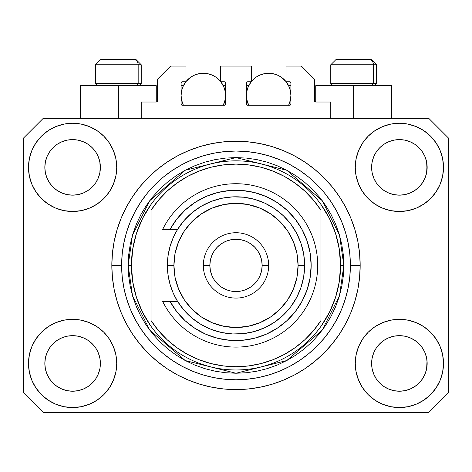 <?xml version="1.0" encoding="UTF-8"?>
<svg xmlns="http://www.w3.org/2000/svg" width="472" height="472" viewBox="0 0 472 472"><rect width="100%" height="100%" fill="white"/><g stroke="black" fill="none" stroke-linecap="round" stroke-linejoin="round"><path stroke-width="0.71" d="M141.234 118.366L141.234 102.023L156.267 102.023L141.234 102.023L141.234 118.366M157.577 100.719L157.577 79.148L157.577 100.719A1.31 1.31 0 0 1 156.267 102.023L156.769 101.922L156.267 102.023L156.267 85.686L118.366 85.686L118.366 118.366L118.366 85.686L80.458 85.686L80.458 118.366L80.458 85.686L156.267 85.686M157.577 79.148L170.646 66.08L186.003 66.08L186.003 81.762L182.41 81.762L186.003 81.762L186.003 66.08L170.646 66.08L157.577 79.148M181.1 83.072L181.1 103.987L181.1 83.072A1.31 1.31 0 0 1 182.41 81.762L181.909 81.862L182.41 81.762M182.41 105.291A1.31 1.31 0 0 1 181.1 103.987L181.484 104.908L182.41 105.291L224.235 105.291L182.41 105.291M225.545 103.987A1.31 1.31 0 0 1 224.235 105.291L225.162 104.908L225.545 103.987L225.545 83.072L225.545 103.987M224.235 81.762L220.642 81.762L224.235 81.762A1.31 1.31 0 0 1 225.545 83.072L225.445 82.57L225.545 83.072M220.642 81.762L220.642 66.08L220.642 81.762M251.358 66.08L220.642 66.08L251.358 66.08L251.358 81.762L247.765 81.762L251.358 81.762L251.358 66.08M246.838 82.146L247.263 81.862L246.455 83.072L246.455 103.987L246.455 83.072A1.31 1.31 0 0 1 247.765 81.762L247.263 81.862L247.765 81.762M247.765 105.291A1.31 1.31 0 0 1 246.455 103.987L246.838 104.908L247.765 105.291L289.59 105.291L247.765 105.291M290.899 103.987A1.31 1.31 0 0 1 289.59 105.291L290.516 104.908L290.899 103.987L290.899 83.072L290.899 103.987M289.59 81.762L285.997 81.762L289.59 81.762A1.31 1.31 0 0 1 290.899 83.072L290.799 82.57L290.899 83.072M285.997 81.762L285.997 66.08L301.354 66.08L314.423 79.148L314.423 100.719L314.423 79.148L301.354 66.08L285.997 66.08L285.997 81.762M314.523 101.22L315.733 102.023L315.733 85.686L353.634 85.686L353.634 118.366L353.634 85.686L391.542 85.686L315.733 85.686L315.733 102.023L330.766 102.023L315.733 102.023A1.31 1.31 0 0 1 314.423 100.719L314.523 101.22L314.423 100.719M330.766 102.023L330.766 118.366L330.766 102.023M290.091 81.862L290.799 82.57L290.091 81.862M225.162 82.146L225.445 82.57M181.201 82.57L181.909 81.862L181.201 82.57M157.477 101.22L156.769 101.922M239.038 389.542L237.563 389.571M233.115 389.547L234.808 389.577M111.864 268.45L111.829 265.624M95.71 378.868L98.276 374.072L99.858 368.856L98.276 374.072L95.71 378.868L98.276 374.072L95.71 378.868L92.258 383.081L95.71 378.868L92.258 383.081L88.046 386.533L92.258 383.081L88.046 386.533L83.243 389.099L88.046 386.533L83.243 389.099L78.033 390.68L72.617 391.217L67.195 390.68L61.985 389.099L57.183 386.533L61.985 389.099L57.183 386.533L52.976 383.081L49.519 378.868L46.952 374.072L45.371 368.856A27.777 27.777 0 0 0 45.371 368.862L46.952 374.072L45.371 368.856L44.84 363.44A27.777 27.777 0 0 1 72.617 335.663A27.777 27.777 0 0 1 100.388 363.44L100.388 363.487M376.302 347.994L376.302 347.988A27.777 27.777 0 0 0 376.296 348L373.724 352.808L376.29 348.012L379.759 343.787A27.777 27.777 0 0 0 379.742 343.799L376.29 348.012L379.742 343.799L383.954 340.347A27.777 27.777 0 0 0 383.931 340.359L379.742 343.799L383.954 340.347L388.757 337.781L383.954 340.347L388.757 337.781L393.967 336.2L399.383 335.663L404.805 336.2L410.015 337.781L414.835 340.359A27.777 27.777 0 0 0 414.823 340.347L410.015 337.781L414.817 340.347L419.024 343.799L422.481 348.012L425.048 352.808L426.629 358.024L425.048 352.808L426.629 358.024L427.16 363.44A27.777 27.777 0 0 1 399.383 391.217A27.777 27.777 0 0 1 371.611 363.44L371.611 363.44A27.777 27.777 0 0 1 399.383 335.663A27.777 27.777 0 0 1 427.16 363.44L427.16 363.487M414.746 144.237L419.024 147.736L422.481 151.949A27.777 27.777 0 0 0 414.823 144.29L410.015 141.718L414.817 144.285L419.024 147.736L422.481 151.949L425.048 156.751L426.629 161.961L425.048 156.751L426.629 161.961L427.024 170.109L427.16 167.377A27.777 27.777 0 0 1 399.383 195.154A27.777 27.777 0 0 1 371.611 167.377L371.741 170.103L371.611 167.377A27.777 27.777 0 0 1 399.383 139.606A27.777 27.777 0 0 1 427.16 167.377L427.16 167.424M404.805 140.137L399.383 139.606L404.805 140.137L410.015 141.718A27.777 27.777 0 0 0 388.763 141.712L383.954 144.285L379.742 147.736L376.29 151.949L373.724 156.751L372.142 161.961L373.724 156.751L376.29 151.949L379.742 147.736L383.954 144.285L388.757 141.718L393.967 140.137L399.383 139.606L404.805 140.137L410.015 141.718L414.817 144.285M87.981 144.237L92.258 147.736L95.71 151.949A27.777 27.777 0 0 0 88.052 144.29L83.243 141.718L88.046 144.285L92.258 147.736L95.71 151.949L98.276 156.751L99.858 161.961L98.276 156.751L99.858 161.961L100.259 170.109L100.388 167.377A27.777 27.777 0 0 1 72.617 195.154A27.777 27.777 0 0 1 44.84 167.377L44.976 170.103L44.84 167.377A27.777 27.777 0 0 1 72.617 139.606A27.777 27.777 0 0 1 100.388 167.377L100.388 167.424M78.033 140.137L72.617 139.606L78.033 140.137L83.243 141.718A27.777 27.777 0 0 0 61.991 141.712L57.183 144.285L52.976 147.736L49.519 151.949L46.952 156.751L45.371 161.961L46.952 156.751L49.519 151.949L52.976 147.736L57.183 144.285L61.985 141.718L67.195 140.137L72.617 139.606L78.033 140.137L83.243 141.718L88.046 144.285M49.53 347.994L49.536 347.988A27.777 27.777 0 0 0 49.525 348L52.988 343.787A27.777 27.777 0 0 0 52.976 343.799L57.183 340.347A27.777 27.777 0 0 0 57.165 340.359L52.976 343.799L57.183 340.347L61.985 337.781L57.183 340.347L61.985 337.781L67.195 336.2L72.617 335.663L78.033 336.2L83.243 337.781L88.069 340.359A27.777 27.777 0 0 0 88.052 340.347L83.243 337.781L88.046 340.347L92.258 343.799L95.71 348.012L98.276 352.808L95.71 348.012L98.276 352.808L99.858 358.024L98.276 352.808L99.858 358.024L100.388 363.44A27.777 27.777 0 0 1 72.617 391.217A27.777 27.777 0 0 1 44.84 363.44L45.371 358.024L46.952 352.808L45.371 358.024L46.952 352.808L49.519 348.012L46.952 352.808L49.519 348.012L52.976 343.799L49.519 348.012A27.777 27.777 0 0 0 49.513 348.023M57.165 190.458A27.777 27.777 0 0 0 57.177 190.47L52.976 187.018A27.777 27.777 0 0 0 52.988 187.03L52.964 187.006M67.183 194.617A27.777 27.777 0 0 0 67.207 194.623L61.985 193.042L57.153 190.452M95.698 182.829A27.777 27.777 0 0 0 95.704 182.817L92.258 187.018L88.046 190.476L92.241 187.036A27.777 27.777 0 0 0 92.258 187.018L88.046 190.476L83.243 193.042L88.046 190.476L83.243 193.042L78.033 194.617A27.777 27.777 0 0 0 78.045 194.617L72.617 195.154L67.195 194.617L61.985 193.042L57.183 190.476L61.985 193.042M57.183 190.476L52.976 187.018L49.519 182.811L46.952 178.009L45.371 172.799L46.952 178.009L45.371 172.799L44.84 167.377L45.371 161.961L46.952 156.751L49.519 151.949L52.976 147.736L57.183 144.285A27.777 27.777 0 0 0 49.525 151.943M383.931 190.458A27.777 27.777 0 0 0 383.948 190.47L379.742 187.018A27.777 27.777 0 0 0 379.759 187.03L376.29 182.811A27.777 27.777 0 0 0 376.302 182.829M393.955 194.617A27.777 27.777 0 0 0 393.978 194.623L388.757 193.042L383.919 190.452M427.16 167.377L427.024 164.657L426.629 172.799L425.048 178.009L426.629 172.799L425.048 178.009L422.481 182.811L425.048 178.009L422.481 182.811L419.024 187.018L422.464 182.829A27.777 27.777 0 0 0 422.475 182.817L419.024 187.018L414.817 190.476L419.012 187.036A27.777 27.777 0 0 0 419.024 187.018L414.817 190.476L410.015 193.042L414.817 190.476L410.015 193.042L404.805 194.617A27.777 27.777 0 0 0 404.817 194.617L399.383 195.154L393.967 194.617L388.757 193.042L383.954 190.476L388.757 193.042M383.954 190.476L379.742 187.018L376.29 182.811L373.724 178.009L372.142 172.799L373.724 178.009L372.142 172.799L371.611 167.377L372.142 161.961L373.724 156.751L376.29 151.949L379.742 147.736L383.954 144.285A27.777 27.777 0 0 0 376.296 151.943M393.967 194.617L399.383 195.154L404.805 194.617L410.003 193.042M371.741 366.16L371.611 363.44L372.142 368.856L373.724 374.072L372.142 368.856L371.611 363.44L372.142 358.024L373.724 352.808L372.142 358.024L373.724 352.808L376.29 348.012M427.16 363.44L427.024 360.72L426.629 368.856L425.048 374.072L426.629 368.856L425.048 374.072L422.481 378.868L425.048 374.072L422.481 378.868L419.024 383.081L422.481 378.868L419.024 383.081L414.817 386.533L419.024 383.081L414.817 386.533L410.015 389.099L414.817 386.533L410.015 389.099L404.805 390.68L399.383 391.217L393.967 390.68L388.757 389.099L383.954 386.533L388.757 389.099L383.954 386.533L379.742 383.081L376.29 378.868L373.724 374.072L372.142 368.856M100.388 363.44L100.253 366.178M116.731 363.44A44.114 44.114 0 0 1 72.617 407.554A44.114 44.114 0 0 1 28.503 363.44L29.347 354.832L31.86 346.56L35.937 338.931L41.424 332.247L48.109 326.76L55.731 322.683L64.009 320.175L72.617 319.326L81.219 320.175L89.497 322.683L97.126 326.76L103.81 332.247L109.297 338.931L113.368 346.56L115.882 354.832L116.731 363.44L115.882 372.048L113.368 380.32L109.297 387.949L103.81 394.633L97.126 400.12L89.497 404.197L81.219 406.705L72.617 407.554L64.009 406.705L55.731 404.197L48.109 400.12L41.424 394.633L35.937 387.949L31.86 380.32L29.347 372.048L28.503 363.44A44.114 44.114 0 0 1 72.617 319.326A44.114 44.114 0 0 1 116.731 363.44M443.497 363.44A44.114 44.114 0 0 1 399.383 407.554A44.114 44.114 0 0 1 355.268 363.44L356.118 354.832L358.632 346.56L362.702 338.931L368.189 332.247L374.874 326.76L382.503 322.683L390.781 320.175L399.383 319.326L407.991 320.175L416.269 322.683L423.891 326.76L430.576 332.247L436.063 338.931L440.14 346.56L442.653 354.832L443.497 363.44L442.653 372.048L440.14 380.32L436.063 387.949L430.576 394.633L423.891 400.12L416.269 404.197L407.991 406.705L399.383 407.554L390.781 406.705L382.503 404.197L374.874 400.12L368.189 394.633L362.702 387.949L358.632 380.32L356.118 372.048L355.268 363.44A44.114 44.114 0 0 1 399.383 319.326A44.114 44.114 0 0 1 443.497 363.44L442.653 372.048M443.497 167.377A44.114 44.114 0 0 1 399.383 211.491A44.114 44.114 0 0 1 355.268 167.377L356.118 158.775L358.632 150.497L362.702 142.868L368.189 136.184L374.874 130.697L382.503 126.62L390.781 124.112L399.383 123.263L407.991 124.112L416.269 126.62L423.891 130.697L430.576 136.184L436.063 142.868L440.14 150.497L442.653 158.775L443.497 167.377L442.653 175.985L440.14 184.263L436.063 191.886L430.576 198.57L423.891 204.057L416.269 208.134L407.991 210.642L399.383 211.491L390.781 210.642L382.503 208.134L374.874 204.057L368.189 198.57L362.702 191.886L358.632 184.263L356.118 175.985L355.268 167.377A44.114 44.114 0 0 1 399.383 123.263A44.114 44.114 0 0 1 443.497 167.377L442.653 175.985M116.731 167.377A44.114 44.114 0 0 1 72.617 211.491A44.114 44.114 0 0 1 28.503 167.377L29.347 158.775L31.86 150.497L35.937 142.868L41.424 136.184L48.109 130.697L55.731 126.62L64.009 124.112L72.617 123.263L81.219 124.112L89.497 126.62L97.126 130.697L103.81 136.184L109.297 142.868L113.368 150.497L115.882 158.775L116.731 167.377L115.882 175.985L113.368 184.263L109.297 191.886L103.81 198.57L97.126 204.057L89.497 208.134L81.219 210.642L72.617 211.491L64.009 210.642L55.731 208.134L48.109 204.057L41.424 198.57L35.937 191.886L31.86 184.263L29.347 175.985L28.503 167.377A44.114 44.114 0 0 1 72.617 123.263A44.114 44.114 0 0 1 116.731 167.377M111.829 265.046L111.829 265.411A124.171 124.171 0 0 1 236 141.234A124.171 124.171 0 0 1 360.171 265.411L359.576 277.577L357.788 289.637L354.826 301.455L350.72 312.93L345.51 323.945L339.244 334.394L331.987 344.182L323.804 353.209L314.777 361.399L304.989 368.656L294.534 374.921L283.519 380.131L272.043 384.237L260.225 387.193L248.172 388.981L236 389.583L223.828 388.981L211.775 387.193L199.957 384.237L188.481 380.131L177.466 374.921L167.011 368.656L157.223 361.399L148.196 353.209L140.013 344.182L132.756 334.394L126.49 323.945L121.28 312.93L117.174 301.455L114.212 289.637L112.424 277.577L111.829 265.411L112.424 253.24L114.212 241.186L117.174 229.362L121.28 217.893L126.49 206.878L132.756 196.423L140.013 186.635L148.196 177.608L157.223 169.424L167.011 162.162L177.466 155.902L188.481 150.692L199.957 146.585L211.775 143.624L223.828 141.836L236 141.234L248.172 141.836L260.225 143.624L272.043 146.585L283.519 150.692L294.534 155.902L304.989 162.162L314.777 169.424L323.804 177.608L331.987 186.635L339.244 196.423L345.51 206.878L350.72 217.893L354.826 229.362L357.788 241.186L359.576 253.24L360.171 265.411A124.171 124.171 0 0 1 236 389.583A124.171 124.171 0 0 1 111.829 265.411L111.864 268.297M100.388 167.377L100.259 164.657L99.858 172.799L98.276 178.009L99.858 172.799L98.276 178.009L95.71 182.811L98.276 178.009L95.71 182.811L92.258 187.018L95.71 182.811M428.794 412.457L43.206 412.457L23.6 392.851L23.6 137.971L43.206 118.366L428.794 118.366L448.4 137.971L448.4 392.851L428.794 412.457L448.4 392.851L448.4 137.971L428.794 118.366L43.206 118.366L23.6 137.971L23.6 392.851L43.206 412.457L428.794 412.457M331.987 186.635L323.804 177.608L314.777 169.424L323.804 177.608L331.987 186.635M260.225 143.624L248.172 141.836M157.223 169.424L148.196 177.608L140.013 186.635L148.196 177.608L157.223 169.424M126.49 206.878L124.98 209.786M140.013 344.182L148.196 353.209L157.223 361.399L148.196 353.209L140.013 344.182M211.775 387.193L223.828 388.981M314.777 361.399L323.804 353.209L331.987 344.182L323.804 353.209L314.777 361.399M345.51 323.945L347.02 321.031M29.347 158.775L28.503 167.377M35.937 191.886L37.323 193.845M49.519 182.811L46.952 178.009L49.519 182.811L52.976 187.018M376.29 182.811L373.724 178.009L376.29 182.811M436.063 338.931L434.677 336.973M29.347 354.832L28.503 363.44M436.063 191.886L434.677 193.845M35.937 338.931L37.323 336.973M100.259 360.72L99.858 358.024M88.046 340.347L92.258 343.799A27.777 27.777 0 0 0 92.241 343.787L95.71 348.012A27.777 27.777 0 0 0 95.698 347.988M83.249 337.781L78.033 336.2L72.617 335.663L67.213 336.194A27.777 27.777 0 0 0 67.183 336.2M61.985 337.781L67.195 336.2L61.985 337.781L57.183 340.347M427.024 360.72L426.629 358.024M414.817 340.347L419.024 343.799A27.777 27.777 0 0 0 419.012 343.787L419.036 343.811M410.021 337.781L404.805 336.2L399.383 335.663L393.984 336.194A27.777 27.777 0 0 0 393.955 336.2M422.481 348.012L425.048 352.808L422.481 348.012L419.024 343.799M388.757 337.781L393.967 336.2L388.757 337.781L383.954 340.347M414.811 144.279A27.777 27.777 0 0 0 410.021 141.718M388.751 141.718A27.777 27.777 0 0 0 383.96 144.279L388.757 141.718L393.967 140.137L399.383 139.606M88.04 144.279A27.777 27.777 0 0 0 83.249 141.718M61.979 141.718A27.777 27.777 0 0 0 57.189 144.279L61.985 141.718L67.195 140.137L72.617 139.606M45.371 172.799L44.976 170.103M83.243 193.042L78.033 194.617L72.617 195.154L67.195 194.617M100.259 170.103L99.858 172.799M95.71 348.012L98.276 352.808M44.976 360.72L45.371 358.024M99.858 161.961L100.259 164.657M95.71 151.949L98.276 156.751M44.976 164.657L45.371 161.961M372.142 172.799L371.741 170.103M427.024 170.103L426.629 172.799M371.741 360.72L372.142 358.024M426.629 161.961L427.024 164.657M422.481 151.949L425.048 156.751M371.741 164.657L372.142 161.961M383.954 386.533L379.742 383.081L376.29 378.868L373.724 374.072M410.015 389.099L404.805 390.68L399.383 391.217L393.967 390.68L388.757 389.099M427.024 366.16L426.629 368.856M45.371 368.856L44.976 366.16M57.183 386.533L52.976 383.081L49.519 378.868L46.952 374.072M83.243 389.099L78.033 390.68L72.617 391.217L67.195 390.68L61.985 389.099M99.858 368.856L98.276 374.072M373.446 83.461L371.523 85.686L373.446 83.461L376.508 83.461L373.446 83.461L373.446 64.77L373.446 83.461L330.766 83.461L373.446 83.461M371.134 59.543L368.921 59.543A5.227 4.525 90 0 1 373.446 64.77L330.766 64.77L335.993 59.543L330.766 64.77L330.766 83.461L332.984 85.686M374.29 85.686L376.508 83.461L376.508 64.77L371.281 59.543L376.508 64.77L373.446 64.77A5.227 4.525 -90 0 0 368.921 59.543L336.029 59.543M336.925 59.543L340.371 59.543M367.635 59.543L369.464 59.543M368.921 59.543L336.164 59.543M330.99 64.77L373.446 64.77M138.172 83.461L136.249 85.686L138.172 83.461L141.234 83.461L138.172 83.461L138.172 64.77L138.172 83.461L95.491 83.461L138.172 83.461M135.859 59.543L133.647 59.543A5.227 4.525 90 0 1 138.172 64.77L95.491 64.77L100.719 59.543L95.491 64.77L95.491 83.461L97.71 85.686M141.234 83.461L139.016 85.686L141.234 83.461L141.234 64.77L136.007 59.543L141.234 64.77L138.172 64.77A5.227 4.525 -90 0 0 133.647 59.543L100.754 59.543M101.651 59.543L105.097 59.543M132.361 59.543L134.19 59.543M133.647 59.543L100.89 59.543M95.716 64.77L138.172 64.77M128.166 265.411L131.434 265.411A104.566 104.566 0 0 0 320.96 326.364A104.566 104.566 0 0 0 340.566 265.411L343.834 265.411L339.521 295.602L322.27 330.111L286.746 360.555L236 373.246L185.254 360.555L149.73 330.111L132.479 295.602L128.166 265.411L128.685 275.978L130.237 286.445L132.809 296.711L136.373 306.676L140.898 316.24L146.338 325.32L152.645 333.816L159.748 341.657L167.589 348.767L176.091 355.068L185.166 360.508L194.735 365.033L204.695 368.602L214.961 371.169L225.433 372.727L236 373.246L246.567 372.727L257.039 371.169L267.305 368.602L277.265 365.033L286.834 360.508L295.909 355.068L304.411 348.767L312.252 341.657L319.355 333.816L325.662 325.32L331.102 316.24L335.627 306.676L339.191 296.711L341.763 286.445L343.315 275.978L343.834 265.411L343.315 254.839L341.763 244.372L339.191 234.106L335.627 224.141L331.102 214.577L325.662 205.503L319.355 197.001L312.252 189.16L304.411 182.05L295.909 175.749L286.834 170.309L277.265 165.784L267.305 162.22L257.039 159.648L246.567 158.096L236 157.577L225.433 158.096L214.961 159.648L204.695 162.22L194.735 165.784L185.166 170.309L176.091 175.749L167.589 182.05L159.748 189.16L152.645 197.001L146.338 205.503L140.898 214.577L136.373 224.141L132.809 234.106L130.237 244.372L128.685 254.839L128.166 265.411L132.479 235.215L149.73 200.706L185.254 170.262L236 157.577L286.746 170.262L322.27 200.706L339.521 235.215L343.834 265.411L340.566 265.411A104.566 104.566 0 0 0 151.04 204.453A104.566 104.566 0 0 1 320.96 204.453L320.96 210.246L313.461 200.134L304.764 191.024L295.006 183.071L284.339 176.386L272.922 171.082L260.939 167.23L248.567 164.893L236 164.108L223.433 164.893L211.061 167.23L199.078 171.082L187.661 176.386L176.994 183.071L167.235 191.024L158.539 200.134L151.04 210.246L151.04 320.577L158.539 330.689L167.235 339.793L176.994 347.746L187.661 354.431L199.078 359.741L211.061 363.587L223.433 365.924L236 366.709L248.567 365.924L260.939 363.587L272.922 359.741L284.339 354.431L295.006 347.746L304.764 339.793L313.461 330.689L320.96 320.577L320.96 204.453L329.379 218.353L335.545 233.392L339.303 249.204L340.566 265.411L339.303 281.613L335.545 297.425L329.379 312.464L320.96 326.364A104.566 104.566 0 0 1 151.04 326.364L151.04 320.577L151.04 326.364L142.621 312.464L136.455 297.425L132.697 281.613L131.434 265.411L128.166 265.411M111.829 265.411L121.629 265.411A114.371 114.371 0 0 1 236 151.04A114.371 114.371 0 0 1 350.371 265.411L360.171 265.411L350.371 265.411L349.817 276.622L348.171 287.719L345.445 298.611L341.663 309.178L336.866 319.32L331.096 328.949L324.411 337.964L316.871 346.283L308.552 353.817L299.543 360.502L289.914 366.272L279.766 371.075L269.199 374.856L258.314 377.582L247.21 379.228L236 379.777L224.79 379.228L213.686 377.582L202.801 374.856L192.234 371.075L182.086 366.272L172.457 360.502L163.448 353.817L155.129 346.283L147.588 337.964L140.904 328.949L135.134 319.32L130.337 309.178L126.555 298.611L123.829 287.719L122.183 276.622L121.629 265.411L122.183 254.202L123.829 243.098L126.555 232.212L130.337 221.639L135.134 211.497L140.904 201.868L147.588 192.853L155.129 184.54L163.448 177L172.457 170.315L182.086 164.545L192.234 159.748L202.801 155.966L213.686 153.235L224.79 151.589L236 151.04L247.21 151.589L258.314 153.235L269.199 155.966L279.766 159.748L289.914 164.545L299.543 170.315L308.552 177L316.871 184.54L324.411 192.853L331.096 201.868L336.866 211.497L341.663 221.639L345.445 232.212L348.171 243.098L349.817 254.202L350.371 265.411A114.371 114.371 0 0 1 236 379.777A114.371 114.371 0 0 1 121.629 265.411L111.829 265.411M151.04 210.246A101.297 101.297 0 0 1 320.96 210.246L320.96 320.577A101.297 101.297 0 0 1 151.04 320.577L151.04 210.246M320.96 326.364L320.96 320.577L320.96 326.364M260.225 387.193L248.172 388.981M126.49 323.945L124.98 321.031M211.775 143.624L223.828 141.836M345.51 206.878L347.02 209.786M151.04 204.453A104.566 104.566 0 0 0 131.434 265.411L132.697 249.204L136.455 233.392L142.621 218.353L151.04 204.453M169.997 301.354L177.543 301.354L173.159 292.982L169.967 284.085L168.032 274.84L167.377 265.411L173.914 265.411A62.086 62.086 0 0 1 236 203.326A62.086 62.086 0 0 1 298.086 265.411L304.623 265.411A68.623 68.623 0 0 0 236 196.789A68.623 68.623 0 0 0 167.377 265.411A68.623 68.623 0 0 1 236 196.789A68.623 68.623 0 0 1 304.623 265.411L303.726 276.468L301.053 287.241L296.687 297.443L290.728 306.806L283.342 315.084L274.716 322.069L265.075 327.568L254.679 331.438L243.788 333.586L232.696 333.952L221.692 332.524L211.061 329.338L201.084 324.482L192.021 318.081L184.104 310.305L177.543 301.354L169.997 301.354L176.805 311.721L185.225 320.818L195.03 328.418L205.945 334.294L217.68 338.3L229.917 340.318L242.319 340.3L254.544 338.241L266.267 334.2L277.17 328.288L286.947 320.665L295.342 311.532L302.115 301.148L307.095 289.79L310.133 277.766L311.154 265.411L310.133 253.051L307.095 241.027L302.115 229.669L295.342 219.285L286.947 210.158L277.17 202.529L266.267 196.617L254.544 192.576L242.319 190.517L229.917 190.499L217.68 192.517L205.945 196.523L195.03 202.405L185.225 209.999L176.805 219.102L169.997 229.463L177.543 229.463L184.104 220.512L192.021 212.736L201.084 206.335L211.061 201.479L221.692 198.293L232.696 196.865L243.788 197.231L254.679 199.379L265.075 203.255L274.716 208.754L283.342 215.733L290.728 224.011L296.687 233.374L301.053 243.576L303.726 254.349L304.623 265.411A68.623 68.623 0 0 1 236 334.028A68.623 68.623 0 0 1 167.377 265.411L168.032 255.983L169.967 246.732L173.159 237.835L177.543 229.463L162.639 229.463A81.691 81.691 0 0 1 287.076 201.656A81.691 81.691 0 0 1 287.076 329.161A81.691 81.691 0 0 1 162.639 301.354L169.997 301.354L162.639 301.354A81.691 81.691 0 0 0 287.076 329.161A81.691 81.691 0 0 0 287.076 201.656A81.691 81.691 0 0 0 162.639 229.463L169.997 229.463A75.154 75.154 0 0 1 283.831 207.438A75.154 75.154 0 0 1 283.831 323.385A75.154 75.154 0 0 1 169.997 301.354L162.639 301.354M203.326 265.411L209.857 265.411A26.143 26.143 0 0 1 236 239.269A26.143 26.143 0 0 1 262.143 265.411L268.674 265.411A32.674 32.674 0 0 0 236 232.731A32.674 32.674 0 0 0 203.326 265.411A32.674 32.674 0 0 1 236 232.731A32.674 32.674 0 0 1 268.674 265.411A32.674 32.674 0 0 1 236 298.086A32.674 32.674 0 0 1 203.326 265.411A32.674 32.674 0 0 0 236 298.086A32.674 32.674 0 0 0 268.674 265.411L262.143 265.411L261.641 260.308L260.149 255.405L257.736 250.886L254.485 246.927L250.526 243.676L246.006 241.257L241.098 239.77L236 239.269L230.902 239.77L225.994 241.257L221.474 243.676L217.515 246.927L214.264 250.886L211.851 255.405L210.359 260.308L209.857 265.411L210.359 270.509L211.851 275.412L214.264 279.931L217.515 283.896L221.474 287.147L225.994 289.56L230.902 291.047L236 291.548L241.098 291.047L246.006 289.56L250.526 287.147L254.485 283.896L257.736 279.931L260.149 275.412L261.641 270.509L262.143 265.411A26.143 26.143 0 0 1 236 291.548A26.143 26.143 0 0 1 209.857 265.411L203.326 265.411M192.753 326.878L197.567 329.993M203.249 333.055L208.5 335.356M283.678 323.509L287.802 319.863M299.862 305.042L302.446 300.528M309.42 281.477L310.175 277.536M295.909 220.029L292.504 215.857M244.396 190.723L238.714 190.299M220.158 191.939L214.607 193.361M208.5 195.461L203.249 197.762M197.567 200.824L192.753 203.939M173.914 265.411L175.106 277.524L178.64 289.171L184.375 299.903L192.098 309.313L201.509 317.031L212.241 322.771L223.887 326.299L236 327.497L248.113 326.299L259.759 322.771L270.491 317.031L279.902 309.313L287.625 299.903L293.36 289.171L296.894 277.524L298.086 265.411L296.894 253.299L293.36 241.652L287.625 230.914L279.902 221.51L270.491 213.786L259.759 208.052L248.113 204.518L236 203.326L223.887 204.518L212.241 208.052L201.509 213.786L192.098 221.51L184.375 230.914L178.64 241.652L175.106 253.299L173.914 265.411L167.377 265.411A68.623 68.623 0 0 0 236 334.028A68.623 68.623 0 0 0 304.623 265.411L298.086 265.411A62.086 62.086 0 0 1 236 327.497A62.086 62.086 0 0 1 173.914 265.411M162.639 229.463L169.997 229.463M181.679 90.459L181.1 95.491L181.531 99.822L183.384 105.291A22.219 22.219 0 0 1 185.85 81.762L182.794 86.984L181.531 91.155L181.1 95.491L181.679 100.524M186.003 81.567A22.219 22.219 0 0 1 220.642 81.567L215.669 77.013L211.828 74.959L207.656 73.697L203.326 73.266L198.989 73.697L194.818 74.959L190.977 77.013L186.003 81.567M224.967 100.524L225.545 95.491L225.114 91.155L223.852 86.984L220.802 81.762A22.219 22.219 0 0 1 223.262 105.291L225.114 99.822L225.545 95.491L224.967 90.459M187.313 80.075L188.062 79.337M190.458 77.373L191.213 76.859M194.617 75.048L195.373 74.741M198.399 73.821L199.45 73.608M207.196 73.608L208.252 73.821M211.273 74.741L212.034 75.048M215.433 76.859L216.188 77.373M218.583 79.337L219.332 80.075M224.66 89.279L223.539 86.264M223.262 85.686L225.545 85.686L223.262 85.686M223.539 104.719L224.66 101.698M181.1 85.686L183.384 85.686L181.1 85.686M183.112 86.264L181.985 89.279M181.985 101.698L183.112 104.719M247.033 90.459L246.455 95.491L246.885 99.822L248.738 105.291A22.219 22.219 0 0 1 251.204 81.762L248.148 86.984L246.885 91.155L246.455 95.491L247.033 100.524M251.358 81.567A22.219 22.219 0 0 1 285.997 81.567L281.023 77.013L277.182 74.959L273.011 73.697L268.674 73.266L264.344 73.697L260.172 74.959L256.331 77.013L251.358 81.567M290.321 100.524L290.899 95.491L290.469 91.155L289.206 86.984L286.15 81.762A22.219 22.219 0 0 1 288.616 105.291L290.469 99.822L290.899 95.491L290.321 90.459M252.667 80.075L253.417 79.337M255.812 77.373L256.567 76.859M259.966 75.048L260.727 74.741M263.754 73.821L264.804 73.608M272.55 73.608L273.607 73.821M276.627 74.741L277.383 75.048M280.787 76.859L281.542 77.373M283.938 79.337L284.687 80.075M290.014 89.279L288.888 86.264M288.616 85.686L290.899 85.686L288.616 85.686M288.888 104.719L290.014 101.698M246.455 85.686L248.738 85.686L246.455 85.686M248.461 86.264L247.34 89.279M247.34 101.698L248.461 104.719M391.542 85.686L391.542 118.366"/></g></svg>
